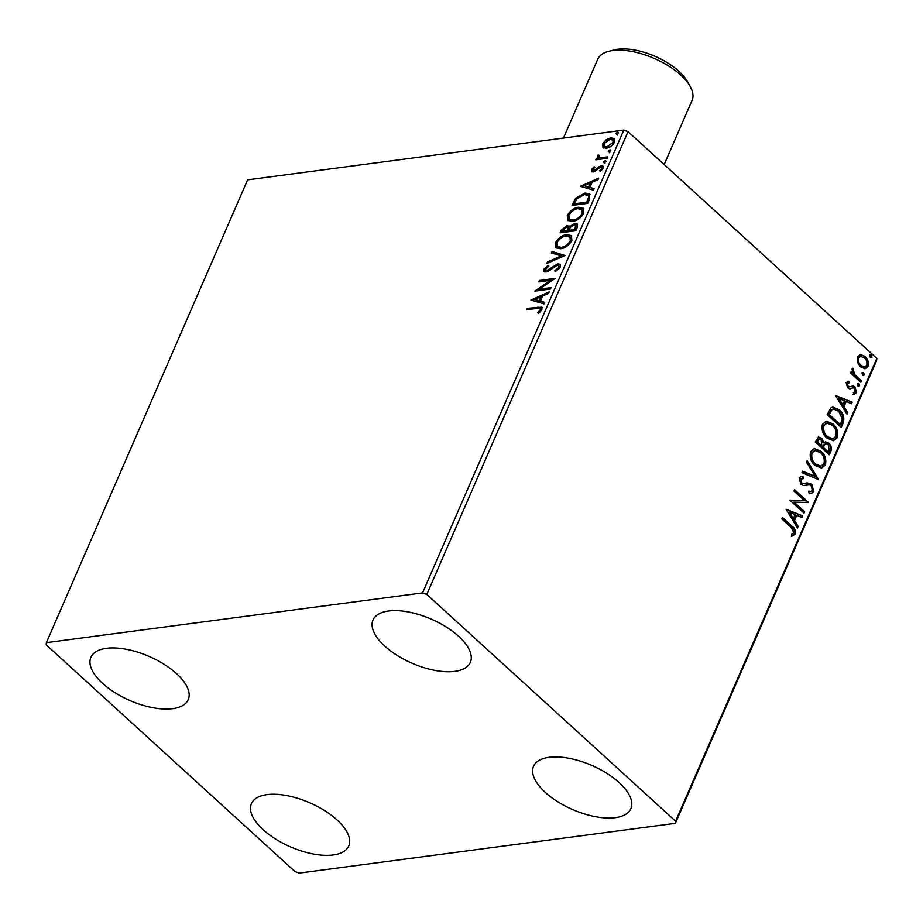 <?xml version="1.0" encoding="UTF-8"?>
<svg xmlns="http://www.w3.org/2000/svg" width="923" height="923" viewBox="0 0 923 923"><rect width="100%" height="100%" fill="white"/><g stroke="black" fill="none" stroke-linecap="round" stroke-linejoin="round"><path stroke-width="1.38" d="M458.627 636.293A53.073 24.056 23.5 0 1 470.361 662.345A53.073 24.056 23.5 0 1 434.825 670.363A53.073 24.056 23.5 0 1 384.741 646.065A53.073 24.056 23.5 0 1 373.007 620.014A53.073 24.056 23.5 0 1 408.543 611.984A53.073 24.056 23.5 0 1 458.627 636.293M337.022 819.924A53.073 24.056 23.5 0 1 348.756 845.976A53.073 24.056 23.5 0 1 313.22 853.994A53.073 24.056 23.5 0 1 263.136 829.696A53.073 24.056 23.5 0 1 251.402 803.645A53.073 24.056 23.5 0 1 286.938 795.626A53.073 24.056 23.5 0 1 337.022 819.924M176.501 673.605A53.073 24.056 23.5 0 1 188.234 699.657A53.073 24.056 23.5 0 1 152.699 707.687A53.073 24.056 23.5 0 1 102.615 683.389A53.073 24.056 23.5 0 1 90.881 657.338A53.073 24.056 23.5 0 1 126.416 649.307A53.073 24.056 23.5 0 1 176.501 673.605M619.16 782.6A53.073 24.056 23.5 0 1 630.882 808.652A53.073 24.056 23.5 0 1 595.347 816.67A53.073 24.056 23.5 0 1 545.262 792.372A53.073 24.056 23.5 0 1 533.54 766.321A53.073 24.056 23.5 0 1 569.076 758.302A53.073 24.056 23.5 0 1 619.16 782.6M299.214 873.1L675.382 823.328L675.613 821.205L426.807 594.424L422.561 592.889L46.381 642.65L46.15 644.773L294.968 871.566L299.214 873.1M675.613 821.205L876.85 358.401L876.619 360.524L675.382 823.328M603.031 147.495L602.627 143.78L606.18 139.719L610.841 137.804L614.187 138.565L614.487 142.211C612.284 145.799 609.561 147.795 606.33 148.188L602.961 147.438M597.043 159.644L598.958 158.894L597.343 155.952L598.196 154.822L599.119 155.341L598.865 157.21L600.238 157.683L607.922 156.875L607.311 158.283L595.854 159.806L596.466 158.387L598.15 158.168L597.631 157.798M591.389 169.636L594.204 166.694L594.827 167.398L592.831 169.371L593.777 170.536L601.115 165.782L602.95 166.175L603.134 168.332L600.308 171.447L599.604 170.778L601.658 168.667L600.561 167.19L593.212 171.943L591.539 171.597L591.389 169.636L592.185 170.374L592.843 169.347L594.574 171.263L595.762 170.79L594.966 170.051M602.327 168.136L600.561 167.19M589.566 199.08L587.709 203.36L572.029 205.437L575.71 198.191L584.997 193.045L589.659 193.945L589.566 199.08M575.802 230.738L560.134 232.804L561.265 230.208L566.987 225.454L569.572 226.735L574.844 223.297L577.256 223.816L577.406 227.058L575.802 230.738M569.099 225.881L570.368 227.462M565.026 255.509L546.797 263.482L547.466 261.947L561.299 255.902L551.354 252.994L552.023 251.448L565.026 255.509M551.077 287.607L550.454 289.026L534.786 291.103L550.477 280.35L538.79 281.896L539.401 280.477L555.081 278.4L539.413 289.153L551.077 287.607M537.105 308.363L526.675 309.736L527.298 308.328L541.813 307.163L541.905 309.563L538.582 313.278L537.694 312.724L540.29 309.793L540.163 308.478L537.105 308.363M422.561 592.889L623.786 130.085L247.618 179.847L46.381 642.65M530.887 300.067L549.231 291.853L548.562 293.399L542.712 295.948L540.463 301.129L544.662 302.352L543.993 303.898L530.887 300.067M560.353 267.139L555.127 271.731L554.838 270.681L558.703 267.451L558.588 265.559L557.169 265.224L548.85 270.981L546.151 272.02L544.085 271.593L543.924 269.216L548.124 265.316L548.597 266.297L545.516 269.02L546.693 270.612L557.804 263.805L560.076 264.324L560.353 267.139M547.501 271.35L545.608 270.393L547.501 271.35L549.9 270.22L549.093 269.493M560.653 248.76L555.842 247.71L555.381 242.864C558.461 237.869 562.245 235.111 566.734 234.604L571.395 235.596L571.902 240.568C568.833 245.506 565.084 248.229 560.653 248.76M572.548 221.382L567.737 220.332L567.287 215.486C570.368 210.49 574.152 207.733 578.629 207.225L583.301 208.217L583.809 213.201C580.74 218.128 576.99 220.851 572.548 221.382M580.348 186.319L598.681 178.116L598.012 179.65L592.174 182.212L589.924 187.381L594.124 188.604L593.454 190.15L580.348 186.319M604.253 162.921L603.457 161.906L605.28 160.556L606.065 161.56L604.253 162.921L603.457 161.906L604.265 162.644L606.076 161.294L605.28 160.556L606.065 161.56M608.972 152.064L608.176 151.06L609.999 149.699L610.795 150.714L608.972 152.064L608.176 151.06L608.984 151.787L610.795 150.437L609.999 149.699L610.795 150.714M616.668 134.366L615.872 133.35L617.695 132.001L618.491 133.016L616.668 134.366L615.872 133.35L616.679 134.089L618.491 132.739L617.695 132.001L618.491 133.016M857.409 362.151L857.363 356.786L860.721 354.513L864.966 356.463C867.885 359.082 868.901 362.416 867.989 366.466L865.278 368.739L860.444 366.846L857.409 362.151M860.063 354.547L864.966 356.463M860.836 382.353L850.568 372.996L851.179 371.588L852.69 372.961L852.079 368.958L852.898 368.196L854.571 374.357L861.447 380.934L860.836 382.353M849.287 382.872L847.418 383.703L848.202 386.333L849.287 386.841L853.175 385.918L854.963 386.899L856.636 392.587L853.983 394.236L853.383 392.552L855.309 391.594L854.41 388.364L853.279 387.798L849.425 388.779L847.637 387.798L846.126 382.641L848.768 381.245L849.287 382.872L847.752 383.022M848.179 381.291L848.768 381.245L847.868 381.361L848.375 382.941M849.287 386.841L848.387 386.968L849.287 386.841M852.448 385.895L854.963 386.899M854.606 394.225L853.983 394.236M853.279 387.798L851.571 388.352M850.152 388.802L849.425 388.779M843.091 423.149L841.234 427.43L827.193 414.623L830.815 407.92L832.811 407.02L839.307 409.858C843.46 413.342 844.718 417.773 843.091 423.149L842.191 423.265L840.634 426.876M829.327 454.808L815.286 442.002L818.678 437.052L821.735 438.333L823.974 442.775L825.67 441.886L828.831 443.144C831.138 445.278 831.842 447.932 830.931 451.128L829.327 454.808M818.551 479.579L801.949 472.68L802.618 471.134L815.217 476.372L806.506 462.181L807.175 460.646L818.551 479.579M804.602 511.677L803.991 513.096L789.938 500.289L804.418 500.635L793.942 491.082L794.553 489.675L808.606 502.47L794.149 502.147L804.602 511.677L803.379 512.542M791.173 527.448L781.839 518.934L782.45 517.515L791.934 526.156C794.726 527.921 795.88 530.54 795.395 534.013L792.257 536.009L791.496 534.313L793.942 532.709L791.173 527.448M876.85 358.401L628.032 131.62L426.807 594.424M786.038 509.254L802.756 515.922L802.087 517.468L796.757 515.253L794.507 520.422L798.187 526.422L797.518 527.956L786.038 509.254M801.752 478.437L799.653 479.475L800.622 482.96L802.814 483.756L807.198 482.902L811.732 484.229L813.844 491.578L811.675 493.309L808.975 492.928L808.756 491.128L810.925 491.405L812.355 490.378L811.098 485.625L809.517 484.84L803.414 485.533L800.968 484.31L799.11 478.033L801.014 476.533L803.033 476.637L803.425 478.529L800.553 479.36L801.522 482.833L803.068 483.721M804.533 485.486L803.414 485.533M814.986 465.446C810.925 461.904 809.459 457.312 810.579 451.67L814.398 448.555L821.066 451.232C825.116 454.797 826.558 459.389 825.393 465.019L821.62 468.065L814.986 465.446M826.881 438.079C822.831 434.525 821.366 429.933 822.474 424.303L826.293 421.176L832.973 423.853C837.023 427.418 838.465 432.022 837.288 437.64L833.527 440.686L826.881 438.079M835.5 395.506L852.217 402.174L851.537 403.72L846.218 401.505L843.968 406.674L847.649 412.673L846.979 414.208L835.5 395.506M857.894 385.941L857.236 383.691L858.921 383.576L859.578 385.826L858.436 386.287M857.236 383.691L858.921 383.576L858.021 383.691L858.678 385.941M862.613 375.084L861.955 372.834L863.64 372.719L864.297 374.969L863.155 375.43M861.955 372.834L863.64 372.719L862.74 372.834L863.397 375.084M870.308 357.386L869.651 355.136L871.335 355.02L871.993 357.27L870.851 357.732M869.651 355.136L871.335 355.02L870.435 355.136L871.093 357.386M623.786 130.085L628.032 131.62M782.162 518.184L791.034 526.283C793.838 528.037 794.991 530.656 794.495 534.129L795.395 534.013M794.495 534.129L791.357 536.136M786.211 509.542L802.756 515.922M801.856 516.038L801.372 517.168M794.507 520.422L793.618 520.537L795.868 515.369L796.757 515.253M793.618 520.537L797.299 526.537L798.187 526.422M797.299 526.537L797.022 527.148M789.477 512.23L788.577 512.346L792.442 518.622L793.33 518.507L795.061 514.549L789.477 512.23L793.33 518.507M790.007 500.151L804.418 500.635M794.265 490.344L807.706 502.585L808.606 502.47M803.702 511.792L793.261 502.274L794.149 502.147M806.725 482.983L810.832 484.356L812.944 491.705L813.844 491.578M812.944 491.705L811.213 493.332M808.802 491.474L810.452 491.428M807.29 484.921L804.06 485.544M800.645 476.614L803.033 476.637M802.145 476.764L802.479 478.426M799.653 479.475L800.553 479.36M800.622 482.96L801.522 482.833M810.832 484.356L811.732 484.229M802.433 471.549L815.217 476.372M806.771 461.569L817.593 479.175M813.959 448.624L821.066 451.232M820.178 451.347C824.227 454.912 825.67 459.516 824.493 465.134L825.393 465.019M824.493 465.134L821.158 468.111M814.755 450.574L811.144 453.043C810.256 457.589 811.432 461.292 814.697 464.142L820.455 466.184M820.455 452.639L815.194 450.482L812.044 452.928C811.144 457.473 812.332 461.177 815.586 464.027L820.916 466.15L823.927 463.75C824.897 459.216 823.731 455.501 820.455 452.639M811.144 453.043L812.044 452.928M814.697 464.142L815.586 464.027M818.24 437.167L821.735 438.333M820.847 438.448L823.085 442.902L823.974 442.775M825.243 441.979L828.831 443.144M827.931 443.259C830.25 445.394 830.942 448.059 830.031 451.243L830.931 451.128M830.031 451.243L828.727 454.254M825.624 443.836L823.847 444.621L822.381 447.436L827.608 452.189L828.508 452.074L829.212 450.459L828.219 444.563L826.062 443.732L824.735 444.494L823.281 447.309L828.508 452.074M819.37 439.002L816.44 442.013L820.951 446.121L821.839 446.005L821.147 439.763L819.37 439.002L817.34 441.898L821.839 446.005M817.086 440.548L817.974 440.433M816.44 442.013L817.34 441.898M822.381 447.436L823.281 447.309M823.847 444.621L824.735 444.494M825.854 421.257L832.973 423.853M832.073 423.969C836.134 427.534 837.565 432.137 836.4 437.767L837.288 437.64M836.4 437.767L833.065 440.733M826.65 423.196L823.051 425.665C822.162 430.222 823.339 433.925 826.593 436.775L832.361 438.817M832.35 425.272L827.1 423.115L823.951 425.549C823.051 430.106 824.239 433.798 827.493 436.648L832.823 438.771L835.834 436.383C836.792 431.837 835.638 428.134 832.35 425.272M823.051 425.665L823.951 425.549M826.593 436.775L827.493 436.648M832.396 407.101L839.307 409.858M838.419 409.985C842.561 413.458 843.818 417.888 842.191 423.265M833.134 409.108L830.919 409.997L828.346 414.646L839.515 424.822L840.403 424.695L842.364 419.065L838.695 411.277L833.573 409.016L831.808 409.881L829.246 414.519L840.403 424.695M828.346 414.646L829.246 414.519M830.919 409.997L831.808 409.881M835.673 395.794L852.217 402.174M851.318 402.301L850.821 403.42M843.968 406.674L843.08 406.801L845.318 401.62L846.218 401.505M843.08 406.801L846.749 412.789L847.649 412.673M846.749 412.789L846.483 413.412M838.938 398.482L838.038 398.598L841.891 404.874L842.791 404.759L844.51 400.801L838.938 398.482L842.791 404.759M848.399 382.999L847.418 383.703M846.529 383.83L847.314 386.449L848.202 386.333M847.314 386.449L850.06 386.506M854.075 387.014L855.736 392.702L856.636 392.587M855.736 392.702L853.083 394.352M850.671 388.468L849.76 388.814M850.891 372.257L852.69 372.961M852.194 368.739L852.794 369.985L853.694 369.869M852.794 369.985L852.333 370.458L853.233 370.342M852.333 370.458L853.671 374.484L854.571 374.357M853.671 374.484L860.548 381.061L861.447 380.934M860.548 381.061L860.224 381.799M864.066 356.578C866.997 359.197 868.001 362.531 867.089 366.581L867.989 366.466M867.089 366.581L864.816 368.762M860.167 356.486L857.732 358.055C857.155 361.135 857.963 363.627 860.178 365.554L864.263 366.962M864.355 357.882L860.605 356.393L858.621 357.939C858.044 361.008 858.863 363.512 861.067 365.439L864.724 366.939L866.732 365.323C867.343 362.278 866.559 359.808 864.355 357.882M857.732 358.055L858.621 357.939M860.178 365.554L861.067 365.439M527.864 309.586L527.298 308.328M528.094 309.055L542.113 307.601M538.501 313.451L540.463 311.478L539.667 310.751M540.463 311.478L541.097 310.52L540.29 309.793M541.097 310.52L540.163 308.478M532.11 300.425L548.643 293.191M544.478 302.79L540.463 301.129M534.717 299.456L539.92 301.463L541.639 297.506L540.843 296.768L534.717 299.456L539.124 300.736L540.843 296.768M539.92 301.463L539.124 300.736M536.748 290.837L551.285 281.077L550.477 280.35M539.978 281.734L539.401 280.477M540.209 281.215L553.95 279.392M550.685 288.495L540.22 289.88L539.413 289.153M555.658 271.454L554.838 270.681M555.634 271.408L559.511 268.178L558.703 267.451M559.511 268.178L558.588 265.559M544.582 271.893L544.72 269.954L543.924 269.216M544.72 269.954L548.92 266.043M549.9 270.22L552.219 268.27L551.412 267.543M552.219 268.27L558.611 264.543L557.804 263.805M558.611 264.543L560.423 264.751M548.17 262.882L547.466 261.947M548.262 262.674L562.095 256.629L561.299 255.902M552.346 253.283L552.831 252.187L552.023 251.448M552.831 252.187L564.714 255.648M556.304 248.068L556.188 243.591L555.381 242.864M556.188 243.591C559.269 238.596 563.053 235.838 567.53 235.342L566.734 234.604M567.53 235.342L571.764 235.988M557.434 246.533L562.061 248.068C565.603 247.664 568.603 245.495 571.083 241.561L570.737 237.557L566.111 236.023C562.557 236.426 559.523 238.619 557.019 242.587L557.434 246.533L561.253 247.341C564.795 246.937 567.807 244.768 570.276 240.834L569.941 236.83M571.083 241.561L570.276 240.834M562.061 248.068L561.253 247.341M561.322 232.654L562.061 230.935L567.795 226.181L566.987 225.454M567.795 226.181L569.433 226.331M572.375 225.431L575.652 224.035L574.844 223.297M575.652 224.035L577.613 224.243M568.983 230.3L569.791 231.038L575.617 230.265L576.552 225.8L574.233 224.716L570.46 227.312L568.983 230.3L574.81 229.527L575.756 225.074M562.349 231.177L563.157 231.915L568.176 231.246L568.718 227.923L566.399 226.862L562.349 231.177L567.38 230.519L567.91 227.185M568.499 230.519L567.691 229.792M568.176 231.246L567.38 230.519M576.321 228.65L575.514 227.912M575.617 230.265L574.81 229.527M568.199 220.689L568.083 216.224L567.287 215.486M568.083 216.224C571.175 211.217 574.948 208.471 579.436 207.963L578.629 207.225M579.436 207.963L583.671 208.61M569.329 219.166L573.968 220.701C577.498 220.297 580.509 218.128 582.978 214.194L582.644 210.179L578.017 208.644C574.452 209.048 571.429 211.24 568.914 215.209L569.329 219.166L573.16 219.962C576.702 219.559 579.702 217.39 582.182 213.455L581.836 209.452M582.978 214.194L582.182 213.455M573.968 220.701L573.16 219.962M573.218 205.275L576.517 198.918L575.71 198.191M576.517 198.918L585.793 193.772L584.997 193.045M585.793 193.772L590.016 194.338M574.256 203.81L575.064 204.537L587.513 202.887L589.428 197.637L588.77 195.826L584.374 194.465L576.875 198.745L574.256 203.81L586.716 202.16L588.62 196.899L587.963 195.088M587.513 202.887L586.716 202.16M589.428 197.637L588.62 196.899M581.571 186.677L598.104 179.443M593.927 189.042L589.924 187.381M584.178 185.708L589.382 187.715L591.101 183.758L590.305 183.031L584.178 185.708L588.574 186.988L590.305 183.031M589.382 187.715L588.574 186.988M593.627 170.097L594.574 171.263M595.762 170.79L599.95 167.213L599.142 166.475M599.95 167.213L601.923 166.509L601.115 165.782M601.923 166.509L603.273 166.602M600.331 171.436L599.604 170.778M602.373 169.578L601.658 168.667M602.454 169.405L601.369 167.917M592.024 171.874L592.185 170.374M605.05 163.648L604.265 162.644M597.273 159.114L596.466 158.387M598.958 158.894L597.343 155.952M598.139 156.679L599.004 155.549M598.958 155.514L598.196 154.822M598.865 157.21L600.238 157.683M601.035 158.41L607.53 157.764M609.768 152.791L608.984 151.787M603.665 148.084L603.434 144.507L602.627 143.78M603.434 144.507L604.646 142.557M606.849 140.538L606.18 139.719M606.976 140.446L611.649 138.531L610.841 137.804M611.649 138.531L614.545 138.946M613.264 144.207L613.657 140.515L610.241 139.211L604.034 143.596L604.357 146.226L606.953 146.769L613.08 142.396L612.86 139.777M604.357 146.226L607.761 147.495L610.738 146.434M613.876 143.134L613.08 142.396M607.761 147.495L606.953 146.769M617.464 135.093L616.679 134.089M608.984 51.261L614.406 49.9A46.323 20.998 23.5 0 1 678.97 71.336A46.323 20.998 23.5 0 1 687.566 81.72L690.266 86.6A51.469 23.329 -156.5 0 0 680.724 75.063A51.469 23.329 -156.5 0 0 608.984 51.261A51.469 23.329 -156.5 0 0 597.7 59.28L563.445 138.069M664.168 164.548L692.1 100.33A51.469 23.329 -156.5 0 0 690.266 86.6M791.034 526.283L791.934 526.156M805.352 485.256L806.252 485.14M822.693 446.72L823.593 446.594M828.75 413.712L829.65 413.596M857.098 377.911L857.998 377.795M538.686 307.659L537.878 306.921M562.061 230.935L561.265 230.208M574.048 203.383L573.241 202.645M588.182 201.364L587.374 200.637M597.562 169.209L596.754 168.482M604.877 158.11L604.069 157.383M810.925 491.405L810.025 491.532M807.798 484.84L806.898 484.967M815.194 450.482L814.305 450.597M820.916 466.15L820.016 466.265M826.062 443.732L825.162 443.848M827.1 423.115L826.2 423.23M832.823 438.771L831.923 438.898M833.573 409.016L832.673 409.143M860.605 356.393L859.705 356.509M864.724 366.939L863.824 367.054M592.935 170.34L593.743 171.078"/></g></svg>
